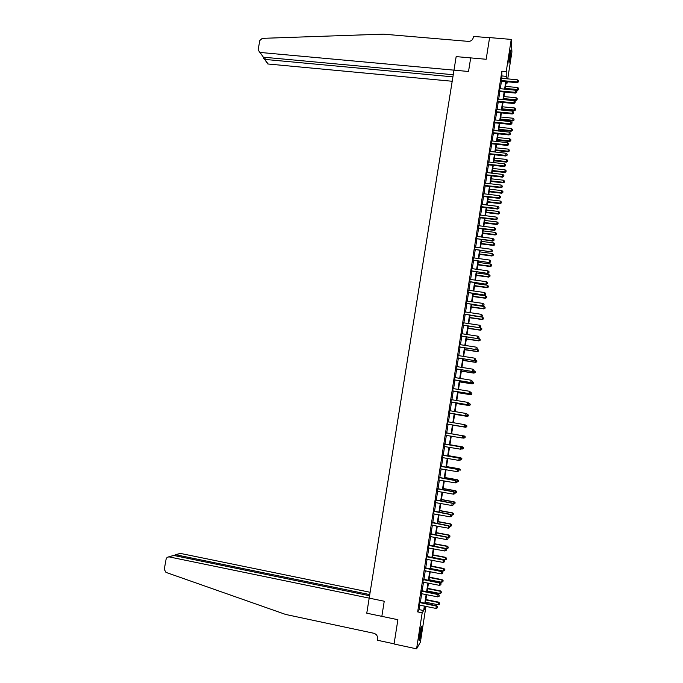 <?xml version="1.0" encoding="UTF-8"?>
<svg xmlns="http://www.w3.org/2000/svg" width="683" height="683" viewBox="0 0 683 683"><rect width="100%" height="100%" fill="white"/><g stroke="black" fill="none" stroke-linecap="round" stroke-linejoin="round"><path stroke-width="1.02" d="M419.61 634.644C420.668 628.454 421.377 625.705 421.752 626.388L421.189 631.997C420.147 638.153 419.43 640.91 419.055 640.261L419.61 634.644M509.74 54L510.867 50.004L510.056 59.139L508.929 63.143L509.74 54M260.812 53.897L258.123 49.859L259.805 40.519L262.289 38.359L383.317 34.15L468.333 41.381C470.963 41.356 472.602 40.101 473.259 37.633L473.456 36.404L489.566 37.753L486.176 59.267L489.591 37.591L511.234 39.409L511.909 51.934L507.725 78.929M507.29 81.772L507.068 83.164L506.965 81.747M506.035 83.07L507.068 83.164M424.732 607.11L425.799 607.332L420.404 642.157L416.579 648.85L422.179 612.83L423.673 610.551L424.374 606.034M501.903 78.391L501.877 71.194L417.663 611.891L419.225 609.637L419.925 605.121M420.344 602.423L421.718 593.621M422.128 590.957L423.503 582.155M423.912 579.525L425.278 570.715M425.688 568.111L427.063 559.292M427.456 556.722L428.83 547.903M429.231 545.358L430.606 536.531M430.99 534.021L432.365 525.184M432.749 522.708L434.132 513.872M434.508 511.422L435.891 502.577M436.266 500.161L437.641 491.308M438.008 488.917L439.391 480.055M439.758 477.707L441.141 468.837M441.5 466.515L442.883 457.644M443.233 455.348L444.616 446.469M444.975 444.206L446.358 435.319M446.699 433.082L448.082 424.211M448.432 421.974L449.807 413.13M450.157 410.876L451.531 402.082M451.881 399.803L453.247 391.052M453.597 388.755L454.955 380.047M455.313 377.733L456.662 369.068M457.029 366.737L458.37 358.114M458.737 355.758L460.069 347.177M460.444 344.804L461.768 336.267M462.143 333.876L463.467 325.381M463.842 322.965L465.157 314.513M465.533 312.08L466.839 303.679M467.223 301.22L468.529 292.862M468.914 290.386L470.203 282.062M470.596 279.569L471.885 271.296M472.277 268.778L473.558 260.547M473.951 258.012L475.223 249.816M475.624 247.272L476.888 239.11M477.289 236.549L478.552 228.429M478.954 225.842L480.209 217.775M480.619 215.171L481.865 207.137M482.275 204.516L483.521 196.525M483.931 193.878L485.169 185.938M485.579 183.275L486.817 175.369M487.227 172.688L488.456 164.816M488.874 162.119L490.095 154.29M490.514 151.575L491.726 143.789M492.153 141.057L493.357 133.313M493.783 130.555L494.987 122.855M495.414 120.08L496.609 112.413M497.045 109.63L498.231 101.998M498.667 99.197L499.845 91.607M500.289 88.781L501.459 81.234M501.331 78.306L500.87 81.286M499.717 88.696L499.256 91.659M498.095 99.103L497.634 102.049M496.464 109.536L496.012 112.464M494.842 119.986L494.39 122.897M493.211 130.462L492.759 133.356M491.572 140.963L491.128 143.831M489.942 151.481L489.498 154.332M488.294 162.025L487.858 164.859M486.655 172.586L486.211 175.403M485.007 183.172L484.571 185.972M483.351 193.776L482.915 196.559M481.694 204.413L481.267 207.171M480.038 215.06L479.611 217.809M478.373 225.74L477.955 228.464M476.708 236.438L476.29 239.144M475.044 247.161L474.625 249.85M473.37 257.901L472.952 260.573M471.688 268.667L471.279 271.322M470.015 279.458L469.605 282.088M468.325 290.266L467.923 292.887M466.643 301.109L466.241 303.704M464.952 311.96L464.551 314.539M463.253 322.846L462.861 325.407M461.563 333.748L461.162 336.292M459.855 344.676L459.463 347.195M458.156 355.63L457.764 358.131M456.44 366.609L456.056 369.085M454.733 377.605L454.349 380.064M453.017 388.627L452.633 391.069M451.326 399.692L450.917 402.099M449.576 410.714L449.201 413.147M447.852 421.787L447.476 424.22M446.127 432.877L445.743 435.319M444.394 443.993L444.01 446.443M442.661 455.134L442.277 457.576M440.919 466.301L440.535 468.769M439.178 477.485L438.793 479.987M437.436 488.704L437.043 491.231M435.686 499.939L435.284 502.5M433.927 511.2L433.526 513.795M432.177 522.486L431.767 525.116M430.41 533.799L430 536.454M428.651 545.136L428.232 547.826M426.875 556.491L426.457 559.215M425.108 567.88L424.681 570.629M423.332 579.286L422.897 582.07M421.548 590.727L421.112 593.544M419.763 602.184L419.319 605.036M416.579 648.85L394.065 644.009L397.89 619.712L366.771 613.189L456.159 56.612L486.176 59.267L470.689 57.901L468.529 71.484L260.044 52.437L263.356 57.193L453.247 74.729M417.663 611.891L422.179 612.83M501.877 71.194L506.231 71.587L511.234 39.409M506.205 78.793L506.231 71.587M424.792 603.328L426.166 594.526M426.576 591.854L427.942 583.043M428.352 580.405L429.718 571.594M430.128 568.982L431.494 560.162M431.895 557.584L433.27 548.756M433.662 546.212L435.028 537.376M435.421 534.866L436.796 526.021M437.18 523.537L438.554 514.692M438.93 512.241L440.304 503.38M440.68 500.963L442.055 492.101M442.43 489.711L443.805 480.849M444.172 478.484L445.547 469.614M445.914 467.283L447.288 458.404M447.647 456.107L449.021 447.22M449.38 444.957L450.754 436.061M451.104 433.825L452.479 424.937M452.829 422.7L454.204 413.855M454.554 411.593L455.92 402.791M456.27 400.511L457.636 391.752M457.986 389.455L459.343 380.738M459.702 378.416L461.051 369.742M461.409 367.403L462.75 358.78M463.117 356.415L464.449 347.835M464.816 345.453L466.147 336.915M466.515 334.516L467.838 326.013M468.214 323.597L469.52 315.136M469.904 312.703L471.21 304.285M471.586 301.835L472.884 293.459M473.268 290.984L474.565 282.651M474.95 280.158L476.239 271.868M476.632 269.358L477.912 261.111M478.305 258.584L479.577 250.379M479.97 247.827L481.233 239.665M481.635 237.095L482.898 228.967M483.299 226.38L484.554 218.304M484.956 215.691L486.202 207.658M486.612 205.028L487.85 197.037M488.26 194.39L489.498 186.433M489.916 183.77L491.137 175.855M491.555 173.175L492.776 165.295M493.194 162.597L494.415 154.759M494.834 152.044L496.046 144.25M496.473 141.509L497.676 133.757M498.103 130.999L499.299 123.29M499.725 120.515L500.921 112.84M501.356 110.048L502.534 102.416M502.97 99.607L504.148 92.017M504.592 89.191L505.762 81.636M424.886 606.137L424.365 609.518L425.799 607.332M506.257 81.678L505.079 89.234M504.643 92.06L503.465 99.658M503.03 102.467L501.843 110.1M501.407 112.891L500.221 120.567M499.794 123.341L498.59 131.051M498.163 133.808L496.959 141.56M496.541 144.301L495.329 152.096M494.91 154.819L493.689 162.648M493.271 165.354L492.05 173.226M491.632 175.907L490.403 183.821M489.993 186.485L488.755 194.442M488.345 197.088L487.107 205.088M486.697 207.717L485.451 215.751M485.05 218.364L483.795 226.44M483.393 229.036L482.13 237.155M481.737 239.724L480.465 247.886M480.072 250.439L478.8 258.644M478.407 261.179L477.127 269.426M476.734 271.936L475.453 280.226M475.061 282.719L473.771 291.052M473.387 293.528L472.09 301.903M471.705 304.362L470.399 312.771M470.024 315.213L468.709 323.665M468.333 326.09L467.018 334.585M466.643 336.984L465.319 345.53M464.952 347.903L463.62 356.492M463.253 358.857L461.913 367.48M461.546 369.819L460.205 378.493M459.847 380.815L458.489 389.532M458.131 391.829L456.773 400.597M456.423 402.868L455.057 411.678M454.707 413.932L453.333 422.786M452.983 425.022L451.608 433.91M451.258 436.147L449.875 445.043M449.525 447.305L448.15 456.193M447.792 458.489L446.417 467.377M446.05 469.699L444.676 478.578M444.309 480.934L442.934 489.805M442.567 492.195L441.184 501.057M440.817 503.473L439.442 512.335M439.058 514.786L437.683 523.63M437.299 526.115L435.925 534.96M435.541 537.47L434.166 546.315M433.773 548.85L432.399 557.687M432.006 560.256L430.631 569.084M430.23 571.688L428.864 580.507M428.454 583.145L427.088 591.956M426.67 594.628L425.304 603.439M502.278 75.975L506.581 76.368M419.225 609.637L423.673 610.551M501.245 80.44L501.313 81.226L517.116 82.686L517.082 81.909L500.801 80.5M518.32 81.618L518.448 80.79L518.32 81.618L517.082 81.909L517.398 79.826L501.151 78.221M501.313 81.226L500.665 81.337M517.116 82.686L518.337 81.934M518.448 80.79L517.398 79.826M505.096 89.166L517.458 90.327L517.731 87.535L505.522 86.391M505.207 88.431L518.645 89.601L518.764 88.483L518.636 89.294M517.731 87.535L518.764 88.483M518.645 89.601L517.458 90.327M452.906 76.855L264.902 59.412L268.103 64.006L266.208 61.632M452.197 81.26L268.103 64.006M263.484 58.115L264.902 59.412L265.269 57.372M370.135 592.281L180.303 553.392L175.838 554.775L175.642 555.842M369.759 594.594L175.838 554.775L173.994 555.51M394.091 643.83L397.89 619.712L381.84 616.348L384.239 601.228L169.034 556.876L167.164 557.302L166.14 558.984L164.27 569.323L165.935 572.371L285.656 614.452L373.857 633.278C376.504 634.131 377.742 635.984 377.571 638.844L377.349 640.227L394.091 643.83M369.58 595.721L173.678 555.441L169.034 556.876M175.514 554.733L180.303 553.392M168.692 556.833L173.678 555.441M499.632 90.83L499.7 91.59L515.511 93.093L515.477 92.333L499.179 90.89M516.715 92.043L516.843 91.206L516.715 92.043L515.477 92.333L515.793 90.25L499.538 88.611M499.7 91.59L499.051 91.71M515.511 93.093L516.732 92.35M516.843 91.206L515.793 90.25M498.009 101.246L498.086 101.989L513.906 103.526L513.864 102.783L497.557 101.306M515.11 102.493L515.238 101.656L515.11 102.493L513.864 102.783L514.188 100.691L497.916 99.018M498.086 101.989L497.437 102.1M513.906 103.526L515.127 102.783M515.238 101.656L514.188 100.691M496.387 111.679L496.464 112.405L512.293 113.976L512.25 113.258L495.935 111.739M513.496 112.96L513.625 112.114L513.496 112.96L512.25 113.258L512.574 111.158L496.293 109.451M496.464 112.405L495.815 112.516M512.293 113.976L513.514 113.241M513.625 112.114L512.574 111.158M503.516 99.334L515.887 100.521L516.16 97.746L503.943 96.576M503.627 98.617L517.082 99.803L517.193 98.694L517.065 99.505M516.16 97.746L517.193 98.694M517.082 99.803L515.887 100.521M501.937 109.519L514.316 110.74L514.589 107.982L502.355 106.787M502.039 108.828L514.273 110.031L515.503 110.023L515.614 108.921L515.494 109.741M514.589 107.982L515.614 108.921M515.503 110.023L514.316 110.74M500.349 119.73L512.737 120.976L513.01 118.236L500.776 117.006M500.451 119.055L512.694 120.285L513.932 120.268L514.043 119.166L513.915 119.995M513.01 118.236L514.043 119.166M513.932 120.268L512.737 120.976M494.757 122.137L494.842 122.838L510.679 124.443L510.636 123.751L494.304 122.197M511.883 123.444L512.011 122.607L511.883 123.444L510.636 123.751L510.952 121.651L494.663 119.901M494.842 122.838L494.185 122.949M510.679 124.443L511.9 123.725M512.011 122.607L510.952 121.651M498.761 129.958L511.157 131.23L511.43 128.506L499.179 127.26M498.863 129.309L511.115 130.564L512.352 130.53L512.463 129.446L512.335 130.265M511.43 128.506L512.463 129.446M512.352 130.53L511.157 131.23M510.064 52.121L508.955 60.975M508.92 61.607L510.184 51.49M420.839 628.317L419.149 638.144M419.089 638.801L421.001 627.686M492.793 132.647L492.878 133.322L493.117 132.622L493.203 133.296L509.066 134.944L509.014 134.269L492.674 132.681M510.261 133.953L510.397 133.117L510.261 133.953L509.014 134.269L509.339 132.161L493.032 130.376M509.066 134.944L510.286 134.227M510.397 133.117L509.339 132.161M497.173 140.211L509.578 141.509L509.842 138.803L497.591 137.522M497.267 139.58L509.527 140.869L510.773 140.818L510.875 139.733L510.747 140.561M509.842 138.803L510.875 139.733M510.773 140.818L509.578 141.509M491.487 143.123L491.581 143.772L507.443 145.462L507.392 144.805L491.034 143.182M508.639 144.489L508.775 143.643L508.639 144.489L507.392 144.805L507.717 142.696L491.393 140.869M491.581 143.772L490.923 143.882M507.443 145.462L508.664 144.753M508.775 143.643L507.717 142.696M495.576 150.482L507.99 151.814L508.254 149.125L495.995 147.81M495.67 149.876L507.939 151.191L509.185 151.122L509.287 150.047L509.168 150.875M508.254 149.125L509.287 150.047M509.185 151.122L507.99 151.814M489.848 153.649L489.942 154.281L505.821 155.997L505.762 155.365L489.395 153.701M507.017 155.05L507.145 154.204L507.017 155.05L505.762 155.365L506.086 153.257L489.762 151.387M489.942 154.281L489.293 154.384M505.821 155.997L507.042 155.297M507.145 154.204L506.086 153.257M493.98 160.77L506.402 162.136L506.666 159.463L494.39 158.123M494.074 160.189L506.351 161.529L507.597 161.453L507.7 160.385L507.571 161.214M506.666 159.463L507.7 160.385M507.597 161.453L506.402 162.136M488.208 164.193L488.302 164.799L504.191 166.558L504.131 165.952L487.756 164.253M505.386 165.627L505.522 164.774L505.386 165.627L504.131 165.952L504.455 163.835L488.114 161.931M488.302 164.799L487.653 164.91M504.191 166.558L505.411 165.867M505.522 164.774L504.455 163.835M492.383 171.091L504.814 172.475L505.07 169.819L492.793 168.453M492.469 170.528L504.754 171.894L506.009 171.809L506.112 170.741L505.983 171.57M505.07 169.819L506.112 170.741M506.009 171.809L504.814 172.475M486.561 174.763L486.663 175.352L502.568 177.145L502.5 176.556L486.108 174.814M503.755 176.223L503.892 175.377L503.755 176.223L502.5 176.556L502.825 174.438L486.475 172.492M486.663 175.352L486.014 175.454M502.568 177.145L503.781 176.462M503.892 175.377L502.825 174.438M490.778 181.422L503.217 182.839L503.473 180.201L491.188 178.809M490.864 180.884L503.149 182.284L504.413 182.173L504.515 181.123L504.387 181.951M503.473 180.201L504.515 181.123M504.413 182.173L503.217 182.839M484.913 185.358L485.015 185.921L500.929 187.748L500.861 187.185L484.46 185.409M502.125 186.843L502.253 185.998L502.125 186.843L500.861 187.185L501.185 185.059L484.828 183.078M485.015 185.921L484.367 186.024M500.929 187.748L502.15 187.074M502.253 185.998L501.185 185.059M489.173 191.778L501.621 193.221L501.868 190.608L489.574 189.182M489.25 191.257L501.553 192.691L502.816 192.572L502.91 191.522L502.782 192.35M501.868 190.608L502.91 191.522M502.816 192.572L501.621 193.221M483.265 195.97L483.368 196.508L499.29 198.377L499.222 197.839L482.813 196.021M500.485 197.489L500.613 196.636L500.485 197.489L499.222 197.839L499.546 195.705L483.171 193.69M483.368 196.508L482.719 196.61M499.29 198.377L500.511 197.711M500.613 196.636L499.546 195.705M487.56 202.159L500.016 203.628L500.272 201.033L487.961 199.581M487.636 201.664L499.947 203.116L501.211 202.988L501.313 201.946L501.185 202.774M500.272 201.033L501.313 201.946M501.211 202.988L500.016 203.628M481.609 206.599L481.72 207.12L497.651 209.024L497.574 208.511L481.156 206.659M498.838 208.161L498.974 207.308L498.838 208.161L497.574 208.511L497.907 206.368L481.515 204.319M481.72 207.12L481.063 207.222M497.651 209.024L498.872 208.366M498.974 207.308L497.907 206.368M485.946 212.558L498.411 214.061L498.658 211.474L486.347 209.997M486.023 212.08L498.342 213.566L499.606 213.42L499.708 212.387L499.58 213.224M498.658 211.474L499.708 212.387M499.606 213.42L498.411 214.061M479.944 217.262L480.064 217.757L496.012 219.695L495.926 219.209L479.492 217.314M497.198 218.85L497.326 217.997L497.198 218.85L495.926 219.209L496.259 217.066L479.859 214.966M480.064 217.757L479.406 217.86M496.012 219.695L497.224 219.047M497.326 217.997L496.259 217.066M484.332 222.982L496.806 224.511L497.053 221.941L484.725 220.438M484.401 222.53L496.729 224.041L498.001 223.879L498.095 222.846L497.967 223.691M497.053 221.941L498.095 222.846M498.001 223.879L496.806 224.511M478.288 227.943L478.407 228.412L494.364 230.393L494.279 229.923L477.827 227.994M495.551 229.565L495.679 228.703L495.551 229.565L494.279 229.923L494.603 227.781L478.194 225.646M478.407 228.412L477.75 228.515M494.364 230.393L495.576 229.753M495.679 228.703L494.603 227.781M482.71 233.424L495.192 234.978L495.431 232.433L483.103 230.897M482.779 232.988L495.115 234.534L496.387 234.354L496.481 233.338L496.353 234.175M495.431 232.433L496.481 233.338M496.387 234.354L495.192 234.978M476.614 238.649L492.708 241.108L492.622 240.664L476.162 238.691M493.894 240.296L494.022 239.443L493.894 240.296L492.622 240.664L492.955 238.512L476.529 236.344M476.743 239.093L476.085 239.195M492.708 241.108L493.929 240.476M494.022 239.443L492.955 238.512M481.088 243.882L493.578 245.47L493.818 242.943L481.481 241.381M481.148 243.481L493.493 245.043L494.774 244.856L494.868 243.848L494.74 244.685M493.818 242.943L494.868 243.848M494.774 244.856L493.578 245.47M474.95 249.372L491.06 251.856L474.497 249.423M492.238 251.054L492.366 250.2L492.238 251.054L490.966 251.429L491.299 249.278L474.864 247.058M475.078 249.799L474.42 249.901M491.06 251.856L492.272 251.224M492.366 250.2L491.299 249.278M479.457 254.375L491.956 255.988L492.195 253.478L479.85 251.882M479.517 253.982L491.871 255.587L493.152 255.382L493.246 254.375L493.117 255.22M492.195 253.478L493.246 254.375M493.152 255.382L491.956 255.988M473.276 260.121L489.395 262.614L472.824 260.172M490.582 261.837L490.71 260.974L490.582 261.837L489.301 262.212L489.634 260.061L473.191 257.807M473.404 260.522L472.747 260.624M489.395 262.614L490.616 261.999M490.71 260.974L489.634 260.061M477.827 264.876L490.343 266.524L490.573 264.031L478.211 262.409M477.887 264.517L490.249 266.139L491.529 265.926L491.623 264.927L491.495 265.772M490.573 264.031L491.623 264.927M491.529 265.926L490.343 266.524M471.603 270.895L487.739 273.405L471.142 270.938M488.917 272.645L489.045 271.783L488.917 272.645L487.636 273.029L487.969 270.861L471.509 268.573M471.731 271.271L471.074 271.373M487.739 273.405L488.951 272.799M489.045 271.783L487.969 270.861M476.196 275.411L488.712 277.085L488.943 274.609L476.58 272.952M476.247 275.07L488.618 276.726L489.907 276.495L490.001 275.505L489.865 276.35M488.943 274.609L490.001 275.505M489.907 276.495L488.712 277.085M469.921 281.686L486.074 284.213L469.46 281.738M487.252 283.471L487.38 282.608L487.252 283.471L485.963 283.863L486.305 281.695L469.836 279.364M470.058 282.045L469.4 282.139M486.074 284.213L487.286 283.616M487.38 282.608L486.305 281.695M474.557 285.964L487.081 287.663L487.312 285.204L474.941 283.53M474.608 285.639L486.988 287.33L488.277 287.082L488.371 286.1L488.243 286.945M487.312 285.204L488.371 286.1M488.277 287.082L487.081 287.663M468.231 292.503L484.401 295.047L467.778 292.555M485.579 294.322L485.715 293.451L485.579 294.322L484.298 294.714L484.631 292.546L468.145 290.173M468.376 292.836L467.718 292.93M484.401 295.047L485.622 294.458M485.715 293.451L484.631 292.546M472.918 296.533L485.451 298.266L485.681 295.824L473.293 294.117M472.969 296.243L485.348 297.95L486.646 297.694L486.74 296.712L486.603 297.566M485.681 295.824L486.74 296.712M486.646 297.694L485.451 298.266M466.549 303.346L482.727 305.899L466.088 303.389M483.905 305.199L484.034 304.328L483.905 305.199L482.616 305.6L482.958 303.414L466.463 301.007M466.694 303.653L466.037 303.747M482.727 305.899L483.948 305.318M484.034 304.328L482.958 303.414M471.279 307.128L483.82 308.895L484.042 306.471L471.646 304.729M471.321 306.855L483.709 308.605L485.007 308.323L485.101 307.359L484.973 308.212M484.042 306.471L485.101 307.359M485.007 308.323L483.82 308.895M464.858 314.206L481.054 316.784L464.397 314.257M482.224 316.092L482.36 315.222L482.224 316.092L480.934 316.502L481.276 314.317L464.773 311.866M465.003 314.496L464.346 314.59M481.054 316.784L482.275 316.203M482.36 315.222L481.276 314.317M469.631 317.749L482.181 319.542L482.394 317.134L469.998 315.367M469.665 317.501L482.07 319.268L483.376 318.978L483.462 318.022L483.325 318.876M482.394 317.134L483.462 318.022M483.376 318.978L482.181 319.542M463.159 325.099L479.372 327.686L462.707 325.142M480.542 327.012L480.678 326.141L480.542 327.012L479.253 327.422L479.594 325.236L463.074 322.743M463.313 325.356L462.656 325.45M479.372 327.686L480.593 327.114M480.678 326.141L479.594 325.236M467.975 328.386L480.542 330.213L480.755 327.823L479.475 327.635M468.009 328.164L480.422 329.966L481.728 329.658L481.814 328.702L481.686 329.556M480.755 327.823L481.814 328.702M481.728 329.658L480.542 330.213M461.46 336.01L477.69 338.614L461.008 336.053M478.86 337.957L478.996 337.078L478.86 337.957L477.571 338.375L477.904 336.181L461.375 333.654M461.623 336.249L460.957 336.335M477.69 338.614L478.911 338.051M478.996 337.078L477.904 336.181M466.327 339.05L478.894 340.902L479.107 338.537L478.16 338.392M466.352 338.845L478.774 340.68L480.081 340.356L480.166 339.408L480.038 340.271M479.107 338.537L480.166 339.408M480.081 340.356L478.894 340.902M459.761 346.938L476.008 349.559L459.3 346.981M477.169 348.928L477.306 348.048L477.169 348.928L475.88 349.346L476.213 347.152L459.676 344.582M459.924 347.152L459.258 347.246M476.008 349.559L477.221 349.013M477.306 348.048L476.213 347.152M464.662 349.73L477.246 351.617L477.451 349.269L476.854 349.175M464.696 349.551L477.118 351.412L478.433 351.079L478.518 350.14L478.39 351.002M477.451 349.269L478.518 350.14M478.433 351.079L477.246 351.617M458.054 357.901L474.318 360.53L457.593 357.935M475.479 359.915L475.616 359.036L475.479 359.915L474.181 360.342L474.523 358.148L457.969 355.527M458.225 358.088L457.559 358.174M474.318 360.53L475.795 360.026L476.871 360.897L476.785 361.828L476.871 360.897M475.616 359.036L474.523 358.148M463.006 360.436L475.59 362.357L475.795 360.026M463.031 360.283L475.47 362.178L476.734 361.759M476.785 361.828L475.59 362.357M456.346 368.88L472.619 371.526L455.885 368.922M473.789 370.929L473.917 370.049L473.789 370.929L472.482 371.364L472.824 369.161L456.261 366.506M456.517 369.042L455.851 369.136M472.619 371.526L473.84 370.997M473.917 370.049L472.824 369.161M461.341 371.168L473.934 373.114L473.874 370.758M461.358 371.04L473.806 372.961L475.129 372.594L475.206 371.672L475.078 372.534M474.139 370.801L475.206 371.672M475.129 372.594L473.934 373.114M454.63 379.885L470.92 382.548L454.169 379.919M472.081 381.968L472.218 381.088L472.081 381.968L470.783 382.412L471.125 380.2L454.554 377.503M454.81 380.03L454.144 380.115M470.92 382.548L472.141 382.028M472.218 381.088L471.125 380.2M459.668 381.917L472.277 383.897L472.209 381.558M459.685 381.814L472.141 383.761L473.464 383.385L473.55 382.471L473.413 383.334M472.474 381.601L473.55 382.471M473.464 383.385L472.277 383.897M452.914 390.915L469.221 393.596L452.453 390.949M470.382 393.032L470.519 392.144L470.382 393.032L469.076 393.476L469.417 391.265L452.838 388.525M453.094 391.026L452.428 391.111M469.221 393.596L470.442 393.075M470.519 392.144L469.417 391.265M458.003 392.691L470.613 394.697L470.544 392.384M458.011 392.614L470.476 394.595L471.808 394.202L471.885 393.288L471.748 394.159M470.809 392.426L471.885 393.288M471.808 394.202L470.613 394.697M451.198 401.963L467.514 404.66L450.737 401.997M468.675 404.123L467.368 404.575L467.71 402.355L468.871 403.269L468.675 404.123L468.871 403.269M451.215 399.632L467.71 402.355L470.271 404.165L470.083 405.002L470.271 404.165M451.378 402.056L450.712 402.142M467.514 404.66L468.734 404.157M456.321 403.491L468.948 405.531L469.144 403.269L470.22 404.131M456.338 403.431L468.811 405.446L470.083 405.002M470.135 405.036L468.948 405.531M449.474 413.036L465.806 415.751L449.013 413.078M466.967 415.23L465.661 415.691L466.002 413.463L467.163 414.368L466.967 415.23L467.163 414.368M449.388 410.637L466.002 413.463L467.104 414.342M449.653 413.113L448.996 413.189M465.806 415.751L467.027 415.255M454.647 414.308L467.274 416.382L467.471 414.146L466.745 414.026M454.656 414.274L467.129 416.314L468.47 415.896L468.547 414.999L468.41 415.87M468.47 415.896L467.274 416.382M447.741 424.134L464.099 426.866L447.28 424.177M465.251 426.363L463.945 426.832L464.286 424.595L465.447 425.492L465.251 426.363L465.447 425.492M447.664 421.735L464.286 424.595L465.388 425.475M447.928 424.186L447.271 424.263M447.672 421.676L448.099 421.915M464.099 426.866L465.311 426.38M452.966 425.15L465.601 427.251L465.789 425.031L464.688 424.852M452.966 425.142L465.456 427.216L466.796 426.773L466.873 425.893L466.737 426.764M466.873 425.893L465.789 425.031L466.933 425.902M466.796 426.773L465.601 427.251M463.595 437.53L463.672 436.625L463.595 437.53L462.382 438.008L445.547 435.293M463.535 437.521L462.22 437.991L462.724 435.78L445.948 432.766M445.931 432.851L462.562 435.754L463.672 436.625M446.059 435.267L445.538 435.361M463.731 436.633L462.724 435.78M464.261 435.967L451.617 433.842L464.261 435.967L465.251 436.813L465.055 437.675L465.251 436.813M462.57 437.931L463.774 438.136L464.116 435.95L465.191 436.804M465.114 437.683L463.774 438.136L465.055 437.675M461.879 448.705L462.015 447.809L461.879 448.705L460.496 449.183L443.813 446.443M461.81 448.705L460.496 449.183L461.008 446.938L444.215 443.882M444.198 443.993L460.846 446.938L461.947 447.809M462.015 447.809L461.008 446.938M461.264 448.936L462.092 449.081L462.587 446.887L449.926 444.727M463.509 447.741L463.373 448.611L463.569 447.732L462.425 446.887L449.926 444.761M463.441 448.611L462.092 449.081L463.373 448.611M462.587 446.887L463.569 447.732M460.154 459.898L460.291 459.002L460.154 459.898L458.771 460.393L442.353 457.567M460.086 459.915L458.771 460.393L459.283 458.122L442.482 455.023M442.456 455.16L459.113 458.148L460.222 459.019M460.291 459.002L459.283 458.122M459.966 459.966L460.402 460.043L460.897 457.823L448.236 455.638M461.828 458.694L461.691 459.574L461.887 458.686L460.743 457.849L448.227 455.689M460.897 457.823L461.887 458.686M458.43 471.116L458.566 470.22L458.43 471.116L457.038 471.629L440.33 468.811M458.361 471.142L457.038 471.629L457.559 469.323L440.74 466.19M440.714 466.344L457.388 469.383L458.498 470.245M458.566 470.22L457.559 469.323M458.447 470.988L459.215 468.786L446.537 466.566M460.137 469.682L460 470.561L460.197 469.656L459.053 468.837L446.528 466.643M459.215 468.786L460.197 469.656M438.973 477.562L455.655 480.636L455.305 482.89L438.588 480.029M438.998 477.374L455.826 480.559L456.765 481.498L456.628 482.403L456.765 481.498M456.833 481.464L455.826 480.559M455.305 482.89L456.628 482.403M456.748 482.002L457.525 479.765L444.838 477.519M458.447 480.687L458.31 481.566L458.506 480.653L457.354 479.842L444.821 477.622M458.31 481.566L457.021 482.053M457.525 479.765L458.506 480.653M437.222 488.797L453.913 491.922L453.563 494.176L436.83 491.273M437.248 488.584L454.093 491.811L455.032 492.776L454.887 493.681L455.032 492.776M455.1 492.733L454.093 491.811M453.563 494.176L454.887 493.681M455.049 493.041L455.826 490.778L443.139 488.49M456.748 491.717L456.611 492.597L456.816 491.675L455.655 490.881L443.113 488.627M456.611 492.597L455.322 493.083M455.826 490.778L456.816 491.675M435.464 500.067L452.172 503.226L451.822 505.488L435.08 502.543M435.506 499.828L452.351 503.098L453.29 504.08L453.145 504.985L453.29 504.08M453.358 504.028L452.351 503.098M451.822 505.488L453.145 504.985M453.35 504.097L454.135 501.809L441.431 499.495M455.049 502.765L454.912 503.653L455.117 502.714L453.956 501.937L441.406 499.649M454.912 503.653L453.614 504.148M454.135 501.809L455.117 502.714M433.705 511.354L450.43 514.555L450.08 516.826L433.321 513.829M433.748 511.089L450.609 514.401L451.548 515.409L451.403 516.314L451.548 515.409M451.617 515.341L450.609 514.401M450.08 516.826L451.403 516.314M451.395 515.136L451.907 515.23L452.428 512.865L439.724 510.517M453.341 513.847L453.205 514.734L453.418 513.787L452.248 513.01L439.69 510.696M453.205 514.734L451.907 515.23M452.428 512.865L453.418 513.787M431.946 522.666L448.68 525.91L448.33 528.19L431.562 525.15M431.989 522.367L448.868 525.731L449.798 526.755L449.653 527.669L449.798 526.755M449.875 526.687L448.868 525.731M448.33 528.19L449.653 527.669M449.337 526.175L450.199 526.337L450.729 523.938L438.008 521.564M451.634 524.945L451.497 525.833L451.711 524.877L450.541 524.117L437.974 521.769M451.497 525.833L450.199 526.337M450.729 523.938L451.711 524.877M430.179 533.995L446.921 537.29L446.571 539.57L429.795 536.496M430.23 533.679L447.117 537.086L448.048 538.136L447.903 539.049L448.048 538.136M448.125 538.05L447.117 537.086M446.571 539.57L447.903 539.049M447.28 537.239L448.483 537.47L449.013 535.045L436.292 532.629M449.926 536.07L449.79 536.958L450.003 535.984L448.833 535.241L436.258 532.86M449.79 536.958L448.483 537.47M449.013 535.045L450.003 535.984M428.412 545.358L445.162 548.697L444.812 550.985L428.019 547.86M428.463 545.017L445.367 548.466L446.289 549.542L446.153 550.455L446.289 549.542M446.366 549.448L445.367 548.466M444.812 550.985L446.153 550.455M434.183 546.204L446.767 548.628L447.305 546.169L434.567 543.728M448.21 547.22L448.074 548.107L448.287 547.126L447.117 546.391L434.525 543.984M448.074 548.107L446.767 548.628M447.305 546.169L448.287 547.126M426.636 556.747L443.404 560.128L443.054 562.416L426.252 559.249M426.696 556.372L443.609 559.872L444.531 560.965L444.394 561.878L444.531 560.965M444.607 560.863L443.609 559.872M443.054 562.416L444.394 561.878M432.45 557.354L445.051 559.804L445.589 557.319L432.843 554.844M446.494 558.387L446.358 559.283L446.571 558.284L445.393 557.567L432.8 555.125M446.358 559.283L445.051 559.804M445.589 557.319L446.571 558.284M424.86 568.154L441.636 571.586L441.286 573.882L424.467 570.672M424.92 567.761L441.85 571.295L442.772 572.422L442.627 573.336L442.772 572.422M442.849 572.303L441.85 571.295M441.286 573.882L442.627 573.336M430.717 568.521L443.327 571.014L443.873 568.495L431.118 565.985M444.77 569.579L444.633 570.476L444.855 569.468L443.668 568.768L431.067 566.292M444.633 570.476L443.327 571.014M443.873 568.495L444.855 569.468M423.084 579.594L439.869 583.069L439.519 585.365L422.692 582.112M423.144 579.167L440.083 582.753L441.005 583.897L440.859 584.819L441.005 583.897M441.081 583.769L440.083 582.753M439.519 585.365L440.859 584.819M428.984 579.722L441.594 582.24L442.149 579.688L429.385 577.152M443.045 580.806L442.908 581.703L443.13 580.678L441.944 579.987L429.334 577.476M442.908 581.703L441.594 582.24M442.149 579.688L443.13 580.678M421.3 591.051L438.102 594.569L437.743 596.874L420.907 593.578M421.368 590.607L438.315 594.236L439.229 595.397L439.092 596.319L439.229 595.397M439.314 595.26L438.315 594.236M437.743 596.874L439.092 596.319M427.242 590.94L439.869 593.493L440.415 590.915L427.643 588.336M441.32 592.05L441.184 592.946L441.397 591.913L440.211 591.239L427.592 588.695M441.184 592.946L439.869 593.493M440.415 590.915L441.397 591.913M419.507 602.543L436.326 606.103L435.967 608.416L419.114 605.07M419.584 602.065L436.539 605.736L437.453 606.922L437.316 607.853L437.453 606.922M437.547 606.777L436.539 605.736M435.967 608.416L437.316 607.853M425.5 602.184L438.127 604.762L438.691 602.158L425.91 599.554M439.587 603.311L439.451 604.216L439.673 603.174L438.477 602.508L425.851 599.93M439.451 604.216L438.127 604.762M438.691 602.158L439.673 603.174M500.912 80.466L500.98 81.251M499.299 90.865L499.367 91.624M497.676 101.272L497.753 102.015M496.046 111.713L496.131 112.43M494.424 122.172L494.501 122.863M491.154 143.148L491.248 143.806M489.515 153.675L489.609 154.307M487.875 164.219L487.969 164.825M486.228 174.788L486.33 175.369M484.58 185.375L484.682 185.938M482.924 195.987L483.035 196.533M481.267 206.625L481.387 207.145M479.611 217.279L479.731 217.775M477.946 227.96L478.066 228.438M476.282 238.666L476.41 239.118M474.608 249.389L474.736 249.816M267.83 63.963L264.628 59.378M263.647 57.218L263.425 58.431M491.436 143.123L491.521 143.772M489.745 153.641L489.839 154.273M488.063 164.193L488.157 164.799M486.373 174.763L486.475 175.343M484.682 185.358L484.785 185.921M482.983 195.978L483.094 196.516M481.293 206.625L481.404 207.137"/></g></svg>
